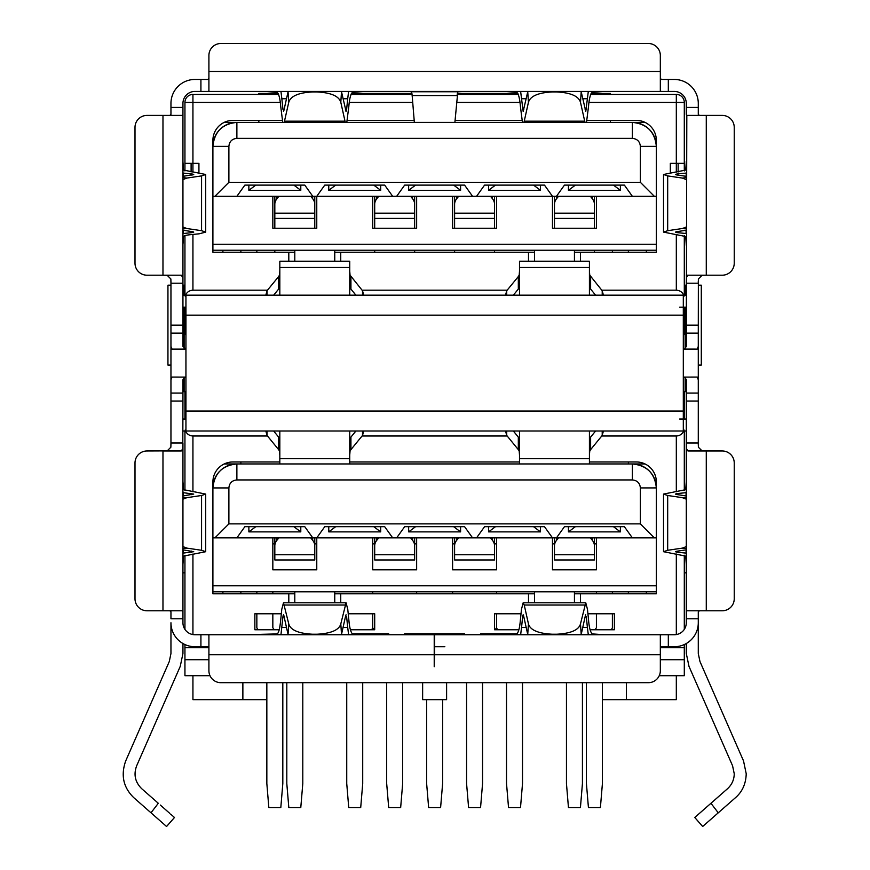 <?xml version="1.0" encoding="UTF-8"?>
<svg xmlns="http://www.w3.org/2000/svg" width="870" height="870" viewBox="0 0 870 870"><rect width="100%" height="100%" fill="white"/><g stroke="black" fill="none" stroke-linecap="round" stroke-linejoin="round"><path stroke-width="1.3" d="M645.072 463.96L632.37 463.96C646.91 465.396 654.903 473.389 656.339 487.929L656.339 537.867L654.338 537.867L640.363 523.881L640.363 487.929C639.885 483.078 637.231 480.425 632.37 479.946L236.879 479.946C232.029 480.414 229.365 483.078 228.886 487.929L228.886 523.881L214.901 537.867L236.879 537.867L244.861 526.687L304.783 526.687L312.776 537.867L316.767 537.867L324.76 526.687L384.681 526.687L392.674 537.867L396.666 537.867L404.659 526.687L464.58 526.687L472.573 537.867L476.564 537.867L484.557 526.687L544.479 526.687L552.472 537.867L556.463 537.867L564.456 526.687L556.463 537.867L654.338 537.867M596.418 559.845L596.418 537.867L596.418 569.828L552.472 569.828L552.472 537.867L476.564 537.867M472.573 537.867L396.666 537.867M392.674 537.867L316.767 537.867L316.767 569.828L272.832 569.828L272.832 537.867L272.832 559.845M304.783 526.687L312.776 537.867L236.879 537.867M214.901 537.867L212.9 537.867L212.9 487.929A23.968 23.968 0 0 1 219.468 471.453M564.456 526.687L624.377 526.687L632.37 537.867M496.542 559.845L496.542 537.867L496.542 569.828L452.596 569.828L452.596 537.867M416.643 537.867L416.643 569.828L372.697 569.828L372.697 537.867L372.697 559.845M632.37 479.946L632.37 463.96L224.177 463.96M656.339 591.796L212.9 591.796M220.393 470.529A23.968 23.968 0 0 1 236.879 463.96C222.328 465.396 214.335 473.389 212.9 487.929L228.886 487.929M632.37 463.96A23.968 23.968 0 0 1 656.339 487.929L656.339 593.797L574.439 593.797M646.356 591.796L646.356 593.797M222.894 593.797L222.894 591.796M656.339 585.804L212.9 585.804M294.799 602.79L294.799 591.796M334.754 602.79L334.754 591.796M534.495 602.79L534.495 591.796M574.439 602.79L574.439 591.796M228.886 523.881L640.363 523.881M274.822 537.867L274.822 559.965L314.777 559.965L314.777 545.838A19.977 12.452 180 0 0 312.667 540.27L310.742 537.867M278.857 537.867L276.932 540.27A19.977 12.452 180 0 0 274.822 545.838M274.822 539.596A19.977 12.452 -0 0 1 275.018 537.867M314.777 545.838L314.777 539.596A19.977 12.452 180 0 0 314.581 537.867M314.777 537.867L314.777 548.491M286.806 682.689L286.806 783.555L288.807 807.523L300.792 807.523L302.793 783.555L302.793 682.689M272.832 613.774L272.832 627.748L274.224 629.75M272.832 591.796L272.832 593.797M374.698 537.867L374.698 559.965L414.642 559.965L414.642 545.838A19.977 12.452 180 0 0 412.543 540.27L410.607 537.867M378.733 537.867L376.808 540.27A19.977 12.452 180 0 0 374.698 545.838M374.698 539.596A19.977 12.452 -0 0 1 374.894 537.867M414.642 545.838L414.642 539.596A19.977 12.452 180 0 0 414.457 537.867M414.642 537.867L414.642 548.491M386.682 682.689L386.682 783.555L388.683 807.523L400.668 807.523L402.658 783.555L402.658 682.689M372.697 613.774L372.697 627.748L374.1 629.75M372.697 591.796L372.697 593.797M416.643 591.796L416.643 593.797M454.597 537.867L454.597 559.965L494.541 559.965L494.541 545.838A19.977 12.452 180 0 0 492.442 540.27L490.506 537.867M458.631 537.867L456.706 540.27A19.977 12.452 180 0 0 454.597 545.838M454.597 539.596A19.977 12.452 -0 0 1 454.792 537.867M494.541 545.838L494.541 539.596A19.977 12.452 180 0 0 494.356 537.867M494.541 537.867L494.541 548.491M466.581 682.689L466.581 783.555L468.582 807.523L480.566 807.523L482.556 783.555L482.556 682.689M452.596 591.796L452.596 593.797M496.542 591.796L496.542 593.797M496.542 613.774L496.542 627.748L495.15 629.75M554.473 537.867L554.473 559.965L594.417 559.965L594.417 545.838A19.977 12.452 180 0 0 592.307 540.27L590.382 537.867M558.507 537.867L556.582 540.27A19.977 12.452 180 0 0 554.473 545.838M554.473 539.596A19.977 12.452 -0 0 1 554.658 537.867M594.417 545.838L594.417 539.596A19.977 12.452 180 0 0 594.221 537.867M594.417 537.867L594.417 548.491M566.457 682.689L566.457 783.555L568.447 807.523L580.431 807.523L582.432 783.555L582.432 682.689M596.418 591.796L596.418 593.797M596.418 613.774L596.418 627.748L595.015 629.75M300.792 526.687L300.792 531.874L248.863 531.874L248.863 526.687M293.864 526.687L300.792 531.874M255.78 526.687L248.863 531.874M256.846 591.796L256.846 593.797M256.846 613.774L256.846 627.748L257.846 629.75M192.933 675.696L192.933 699.665L266.84 699.665L266.84 783.555L268.83 807.523L280.814 807.523L282.815 783.555L282.815 682.689M373.763 526.687L380.69 531.874L380.69 526.687M335.679 526.687L328.762 531.874L380.69 531.874M328.762 531.874L328.762 526.687M346.738 682.689L346.738 783.555L348.729 807.523L360.713 807.523L362.714 783.555L362.714 682.689M371.707 629.75L372.697 627.748M568.447 526.687L568.447 531.874L620.386 531.874L613.459 526.687M575.375 526.687L568.447 531.874M620.386 526.687L620.386 531.874M612.393 591.796L612.393 593.797M612.393 613.774L612.393 627.748L611.393 629.75M586.423 682.689L586.423 783.555L588.424 807.523L600.409 807.523L602.41 783.555L602.41 682.689M533.56 526.687L540.487 531.874L540.487 526.687M495.476 526.687L488.548 531.874L540.487 531.874M488.548 531.874L488.548 526.687M506.525 682.689L506.525 783.555L508.526 807.523L520.51 807.523L522.511 783.555L522.511 682.689M496.542 627.748L497.542 629.75M415.577 526.687L408.65 531.874L460.589 531.874L453.661 526.687M460.589 526.687L460.589 531.874L460.589 526.687M408.65 531.874L408.65 526.687M426.637 699.665L426.637 783.555L428.627 807.523L440.611 807.523L442.612 783.555L442.612 699.665M645.072 122.398L632.37 122.398C646.91 123.834 654.903 131.827 656.339 146.367L656.339 196.305L654.338 196.305L640.363 182.319L640.363 146.367C639.885 141.516 637.231 138.852 632.37 138.373L236.879 138.373C232.029 138.852 229.365 141.505 228.886 146.367L228.886 182.319L214.901 196.305L236.879 196.305L244.861 185.114L304.783 185.114L312.776 196.305L316.767 196.305L324.76 185.114L384.681 185.114L392.674 196.305L396.666 196.305L404.659 185.114L464.58 185.114L472.573 196.305L476.564 196.305L484.557 185.114L544.479 185.114L552.472 196.305L556.463 196.305L564.456 185.114L556.463 196.305L654.338 196.305M596.418 196.305L596.418 228.266L552.472 228.266L552.472 196.305L476.564 196.305M472.573 196.305L396.666 196.305M392.674 196.305L316.767 196.305L316.767 228.266L272.832 228.266L272.832 196.305M304.783 185.114L312.776 196.305L236.879 196.305M214.901 196.305L212.9 196.305L212.9 146.367A23.968 23.968 0 0 1 219.468 129.891M564.456 185.114L624.377 185.114L632.37 196.305M496.542 196.305L496.542 228.266L452.596 228.266L452.596 196.305M416.643 196.305L416.643 228.266L372.697 228.266L372.697 196.305M632.37 138.373L632.37 122.398L224.177 122.398M656.339 250.234L212.9 250.234M220.393 128.967A23.968 23.968 0 0 1 236.879 122.398C222.328 123.834 214.335 131.827 212.9 146.367L228.886 146.367M632.37 122.398A23.968 23.968 0 0 1 656.339 146.367L656.339 252.235L574.439 252.235M646.356 250.234L646.356 252.235M222.894 252.235L222.894 250.234M656.339 244.242L212.9 244.242M294.799 261.217L294.799 250.234M334.754 261.217L334.754 250.234M534.495 261.217L534.495 250.234M574.439 261.217L574.439 250.234M228.886 182.319L640.363 182.319M184.94 170.933L184.94 102.421L192.933 102.421L192.933 94.438L278.617 94.438M590.654 94.438L676.316 94.438L676.316 102.421L684.298 102.421L684.298 170.944M314.777 210.409L314.777 228.266M274.822 196.305L274.822 228.266M274.822 250.234L274.822 252.235M274.822 213.172L314.777 213.172L314.777 204.276A19.977 12.452 180 0 0 312.667 198.708L310.742 196.305M278.857 196.305L276.932 198.708A19.977 12.452 180 0 0 274.822 204.276M274.822 198.023A19.977 12.452 -0 0 1 275.018 196.305M314.777 204.276L314.777 198.023A19.977 12.452 180 0 0 314.581 196.305M314.777 196.305L314.777 206.929M414.642 210.409L414.642 228.266M414.642 250.234L414.642 252.235M374.698 196.305L374.698 228.266M374.698 250.234L374.698 252.235M374.698 213.172L414.642 213.172L414.642 204.276A19.977 12.452 180 0 0 412.543 198.708L410.607 196.305M378.733 196.305L376.808 198.708A19.977 12.452 180 0 0 374.698 204.276M374.698 198.023A19.977 12.452 -0 0 1 374.894 196.305M414.642 204.276L414.642 198.023A19.977 12.452 180 0 0 414.457 196.305M414.642 196.305L414.642 206.929M494.541 210.409L494.541 228.266M494.541 250.234L494.541 252.235M454.597 196.305L454.597 228.266M454.597 250.234L454.597 252.235M454.597 213.172L494.541 213.172L494.541 204.276A19.977 12.452 180 0 0 492.442 198.708L490.506 196.305M458.631 196.305L456.706 198.708A19.977 12.452 180 0 0 454.597 204.276M454.597 198.023A19.977 12.452 -0 0 1 454.792 196.305M494.541 204.276L494.541 198.023A19.977 12.452 180 0 0 494.356 196.305M494.541 196.305L494.541 206.929M594.417 210.409L594.417 228.266M594.417 250.234L594.417 252.235M554.473 196.305L554.473 228.266M554.473 213.172L594.417 213.172L594.417 204.276A19.977 12.452 180 0 0 592.307 198.708L590.382 196.305M558.507 196.305L556.582 198.708A19.977 12.452 180 0 0 554.473 204.276M554.473 198.023A19.977 12.452 -0 0 1 554.658 196.305M594.417 204.276L594.417 198.023A19.977 12.452 180 0 0 594.221 196.305M594.417 196.305L594.417 206.929M373.763 185.114L380.69 190.312L380.69 185.114M335.679 185.114L328.762 190.312L380.69 190.312M328.762 190.312L328.762 185.114M453.661 185.114L460.589 190.312L460.589 185.114M415.577 185.114L408.65 190.312L460.589 190.312M408.65 190.312L408.65 185.114M533.56 185.114L540.487 190.312L540.487 185.114M495.476 185.114L488.548 190.312L540.487 190.312M488.548 190.312L488.548 185.114M300.792 185.114L300.792 190.312L248.863 190.312L248.863 185.114M293.864 185.114L300.792 190.312M255.78 185.114L248.863 190.312M256.846 250.234L256.846 252.235M568.447 185.114L568.447 190.312L620.386 190.312L613.459 185.114M575.375 185.114L568.447 190.312M620.386 185.114L620.386 190.312M612.393 250.234L612.393 252.235M660.33 659.71L684.298 659.71L684.298 675.696L659.242 675.696M208.909 659.71L184.94 659.71L184.94 675.696L209.996 675.696M294.799 593.797L212.9 593.797L212.9 537.867M534.495 593.797L334.754 593.797M184.94 644.55L184.94 647.726L208.909 647.726M184.94 629.38L184.94 555.256M184.94 659.71L184.94 647.726M242.871 699.665L242.871 682.689M266.84 699.665L266.84 682.689M422.635 682.689L422.635 699.665L446.604 699.665L446.604 682.689M626.378 682.689L626.378 699.665L602.41 699.665M684.298 629.38L684.298 555.234M684.298 659.71L684.298 644.55M212.9 487.831L212.9 481.936A19.977 19.977 0 0 1 232.877 461.97L279.825 461.97M404.659 634.741L404.659 633.751L464.58 633.751L464.58 634.741M352.078 633.751L388.683 633.751L388.683 634.741L388.683 633.751M480.566 633.751L480.566 634.741L480.566 633.751L517.182 633.751M587.913 613.774L614.394 613.774L614.394 629.75L590.077 629.75M518.879 629.75L494.541 629.75L494.541 613.774L521.021 613.774M350.392 629.75L374.698 629.75L374.698 613.774L348.228 613.774M279.194 629.75L254.856 629.75L254.856 613.774L281.325 613.774M580.431 593.797L580.431 602.79L580.431 593.797M528.503 602.79L528.503 593.797M340.746 593.797L340.746 602.79M288.807 602.79L288.807 593.797L288.807 602.79M349.729 461.97L519.51 461.97M589.425 461.97L636.361 461.97A19.977 19.977 0 0 1 656.339 481.936L656.339 487.907L640.363 487.929M676.316 491.746L676.316 436L601.768 436M507.166 436L362.072 436M267.481 436L192.933 436L192.933 491.746M660.33 647.726L684.298 647.726M185.19 430.008C186.43 433.738 189.007 435.739 192.933 436M676.316 436C680.231 435.739 682.819 433.738 684.048 430.008M294.799 252.235L212.9 252.235L212.9 196.305M534.495 252.235L334.754 252.235M185.941 416.023L184.94 416.023L184.94 419.025M684.298 419.025L684.298 416.023L683.309 416.023M184.94 490.528L184.94 431.009M184.94 416.023L184.94 400.048L185.941 400.048M185.941 393.055L184.94 393.055L184.94 400.048M684.298 416.023L684.298 393.055L683.309 393.055M684.298 490.528L684.298 431.009M212.9 146.269L212.9 140.375A19.977 19.977 0 0 1 232.877 120.397L282.261 120.397M340.746 252.235L340.746 261.217M288.807 261.217L288.807 252.235L288.807 261.217M347.293 120.397L414.185 120.397M455.053 120.397L521.956 120.397M586.989 120.397L636.361 120.397A19.977 19.977 0 0 1 656.339 140.375L656.339 146.345M580.431 252.235L580.431 261.217L580.431 252.235M528.503 261.217L528.503 252.235M670.324 172.76L670.324 163.342L676.316 163.342L676.316 102.421L589.001 102.421M198.925 172.76L198.925 163.342L184.94 163.342M192.933 234.432L192.933 290.188L267.481 290.188M362.072 290.188L507.166 290.188M601.768 290.188L676.316 290.188L676.316 234.432M185.941 310.155L184.94 310.155L184.94 307.164M683.309 333.134L684.298 333.134L684.298 310.155L683.309 310.155M185.941 326.141L184.94 326.141L184.94 333.134L185.941 333.134M676.316 172.151L676.316 163.342L684.298 163.342M684.048 296.181C682.819 292.44 680.231 290.449 676.316 290.188M684.298 235.639L684.298 295.18M192.933 290.188C189.007 290.449 186.43 292.44 185.19 296.181M184.94 295.18L184.94 235.639M192.933 172.151L192.933 102.421L280.26 102.421M350.958 94.438L412.054 94.438M457.207 94.438L518.313 94.438M684.298 310.155L684.298 307.164M184.94 326.141L184.94 310.155M192.933 94.438A7.993 7.993 0 0 0 184.94 102.421M676.316 94.438A7.993 7.993 22.5 0 1 681.96 96.777A7.993 7.993 52.5 0 1 684.298 102.421M628.379 593.797L628.379 591.796M628.379 463.96L628.379 461.97M628.379 252.235L628.379 250.234M240.87 461.97L240.87 463.96M240.87 591.796L240.87 593.797M626.378 699.665L676.316 699.665L676.316 675.696M240.87 252.235L240.87 250.234M454.89 122.398L457.805 91.752L464.797 91.437M686.299 563.771L686.299 583.368M686.299 333.134L686.299 346.401L684.69 348.881L683.309 349.077L697.261 349.109L698.284 346.401L698.284 333.134L686.299 333.134L686.811 115.405M183.178 549.873L183.178 553.113L193.727 551.7L182.939 549.829M182.939 495.943L193.727 494.084L183.178 492.67L183.178 495.911M727.45 788.775C731.887 784.707 734.149 779.705 734.247 773.767L732.562 765.752L688.986 666.355L686.299 653.522L686.299 643.517L686.299 653.522L688.986 666.355L732.562 765.752L734.247 773.767C734.149 779.705 731.887 784.707 727.45 788.775L710.942 803.282L718.261 812.808L702.677 826.5L735.367 797.768C742.295 791.83 745.916 783.826 746.221 773.767L743.535 760.935L699.969 661.537L698.284 653.522L698.284 611.849L699.36 610.773L686.702 610.773L686.299 611.849L686.299 379.777L684.897 377.362L683.309 377.101L697.261 377.069L698.284 379.777L698.284 346.401M718.261 812.808L702.677 826.5L694.771 817.495L699.447 813.385M702.384 810.807L694.815 817.463M702.927 826.282L703.493 825.782M705.548 808.023L702.373 810.818M707.19 822.531L708.919 821.019M526.187 98.734L521.543 98.734L523.174 111.414L527.829 91.437M523.903 122.398L524.24 121.169L584.705 121.169L580.486 102.279L581.203 91.785L585.771 111.414L587.391 98.734L582.748 98.734M586.489 122.398L588.533 106.357C589.131 98.875 590.349 94.188 592.155 92.274L604.4 91.437M505.6 91.48L516.78 92.274C518.542 93.829 519.749 98.517 520.401 106.357L522.446 122.398M346.793 122.398L348.837 106.357C349.446 98.875 350.653 94.188 352.459 92.274L364.715 91.437M265.905 91.48L277.084 92.274C278.846 93.829 280.053 98.517 280.716 106.357L282.75 122.398M343.052 627.455L347.706 627.455L346.641 616.95L345.716 615.514L341.508 634.404L340.801 623.899C339.093 630.032 331.133 633.469 316.919 634.23L312.624 634.23C298.421 633.469 290.46 630.032 288.753 623.899L283.479 602.779L281.771 609.326L280.716 619.832C279.868 628.542 278.661 633.229 277.084 633.904L246.156 634.741M383.398 634.741L352.459 633.904C350.697 632.153 349.49 627.466 348.837 619.832L347.772 609.326L346.075 602.779L340.801 623.899M208.909 654.718L208.909 670.694A11.984 11.984 0 0 0 220.893 682.689L648.346 682.689A11.984 11.984 0 0 0 660.33 670.694L660.33 654.718L434.619 654.718L434.217 666.703L434.217 654.718L208.909 654.718L208.909 635.143L208.909 647.802L207.843 646.725L194.923 646.725A23.968 23.968 0 0 1 170.955 622.757L170.955 653.522L169.28 661.537L125.704 760.935C120.636 775.322 123.366 787.6 133.882 797.768L162.027 822.509C168.084 827.838 168.095 827.838 162.059 822.531L150.988 812.808L162.027 822.509L150.988 812.808L158.307 803.282L141.788 788.775C135.1 782.184 133.393 774.518 136.688 765.752L180.253 666.355L182.939 653.522L182.939 643.517L182.939 653.522M686.299 611.849L686.299 622.757A11.984 11.984 0 0 1 674.315 634.741L194.923 634.741A11.984 11.984 0 0 1 182.939 622.757L182.939 618.766L170.955 618.766L170.955 611.849L170.955 615.949M170.955 445.114L170.955 281.075M170.955 325.141L182.939 325.141L182.939 114.34L182.537 115.405L169.889 115.405L170.955 114.34L170.955 103.421A23.968 23.968 0 0 1 194.923 79.453L207.843 79.453L208.909 78.387M404.387 91.437L460.099 91.47M699.36 115.405L698.284 114.34L698.284 103.421A23.968 23.968 0 0 0 674.315 79.453L661.407 79.453L660.33 78.387M686.299 114.34L686.299 103.421A11.984 11.984 0 0 0 674.315 91.437L207.843 91.437L208.909 91.035L208.909 55.484A11.984 11.984 0 0 1 220.893 43.5L648.346 43.5A11.984 11.984 0 0 1 660.33 55.484L660.33 91.035L661.407 91.437M686.299 482.002L686.299 462.405M686.702 115.405L722.252 115.405A11.984 11.984 0 0 1 734.236 127.39L734.236 263.218A11.984 11.984 0 0 1 722.252 275.203L686.299 275.203L687.963 275.203L686.441 277.486L686.299 283.196L698.284 283.196L698.284 281.075M706.277 115.405L706.277 275.203L702.068 275.29L698.371 278.976L698.284 333.134M698.284 445.114L698.284 379.777M698.284 393.055L686.299 393.055M706.277 610.773L722.252 610.773A11.984 11.984 0 0 0 734.236 598.788L734.236 462.96A11.984 11.984 0 0 0 722.252 450.975L687.963 450.975L686.441 448.692L686.299 442.993L698.284 442.993L698.382 447.213L702.057 450.888L706.277 450.975L706.277 610.773L686.702 610.773M660.33 647.802L661.407 646.725L674.315 646.725A23.968 23.968 0 0 0 698.284 622.757L698.284 618.766L686.299 618.766M686.299 606.781L686.299 615.949M699.969 661.537L698.284 653.522M686.299 334.526L683.309 334.526M686.299 391.652L683.309 391.652M686.299 499.173L682.341 497.662L667.682 495.487L667.682 550.286L663.527 551.7L685.712 556.115L686.299 564.837M686.278 481.795L686.299 480.936M686.299 179.59L682.341 178.067L667.682 175.903L667.682 230.691L663.527 232.105L685.712 236.52L686.299 245.242M686.278 162.201L686.299 161.352M505.394 91.459L504.535 91.437M265.698 91.459L264.839 91.437M146.986 115.405A11.984 11.984 0 0 0 135.002 127.39L135.002 263.218A11.984 11.984 0 0 0 146.986 275.203L162.973 275.203L162.973 115.405L146.986 115.405M181.275 275.203L162.973 275.203L167.181 275.29L170.868 278.976L170.955 283.196L182.939 283.196L182.798 277.486L181.275 275.203M182.939 618.766L182.939 442.993L170.955 442.993L170.868 447.213L167.17 450.888L146.986 450.975A11.984 11.984 0 0 0 135.002 462.96L135.002 598.788A11.984 11.984 0 0 0 146.986 610.773L162.973 610.773L162.973 450.975L181.275 450.975L182.798 448.702L182.939 401.048L170.955 401.048M185.941 391.652L182.939 391.652M185.941 334.526L183.429 334.526M182.939 546.599L186.909 548.122L182.939 548.524M182.983 482.002L183.537 489.658L205.711 494.084L201.568 495.487L186.909 497.662L182.939 499.173M182.939 227.005L186.909 228.527L182.939 228.93M414.348 122.398L412.162 95.58L411.445 91.752L409.139 91.47M661.407 634.741L660.33 635.143L660.33 654.718M434.217 646.725L444.853 646.725M667.682 495.487L663.516 494.084L685.712 489.658L686.256 482.002M667.682 175.903L663.516 174.489L685.712 170.063L686.256 162.407M582.748 627.455L587.391 627.455L586.336 616.95L585.412 615.514L581.203 634.404L580.486 623.899L585.76 602.779L587.467 609.326L588.533 619.832C589.131 627.303 590.338 631.99 592.155 633.904L604.4 634.741M504.535 634.741L516.78 633.904C518.542 632.359 519.749 627.661 520.401 619.832L521.467 609.326L523.174 602.779L524.24 605.02L584.705 605.02M201.568 495.487L201.568 550.286L205.722 551.7L183.537 556.115L182.983 563.771M201.568 550.286L186.909 548.122M521.543 98.734L520.63 91.437M588.305 91.437L587.391 98.734M584.705 121.169L585.042 122.398M524.24 121.169L528.449 102.279L527.731 91.785M286.491 98.734L281.847 98.734L282.913 109.228L283.837 110.675L288.133 91.437M281.847 98.734L280.945 91.437M284.207 122.398L288.753 102.279L288.046 91.785M283.479 111.414L283.837 110.675M348.609 91.437L347.706 98.734L343.052 98.734M284.544 121.169L345.009 121.169L345.346 122.398M345.009 121.169L340.801 102.279C338.908 96.091 330.948 92.655 316.919 91.948L312.624 91.948C298.617 92.633 290.667 96.081 288.753 102.279M340.801 102.279L341.508 91.785L346.075 111.414M345.716 110.675C346.021 111.849 346.325 111.371 346.641 109.228L347.706 98.734M686.299 492.637L677.697 493.518C675.25 493.845 674.989 494.193 676.893 494.551L675.511 494.084M686.299 495.943L676.893 494.551M686.299 553.135L677.697 552.265C675.261 551.928 675 551.58 676.893 551.221L675.522 551.7M676.893 551.221L686.299 549.829M667.682 550.286L682.341 548.122L686.299 546.599M686.299 233.541L677.697 232.671C675.261 232.333 675 231.996 676.893 231.637L675.522 232.105M686.071 176.316L686.299 173.054M676.893 231.637L686.299 230.245M667.682 230.691L682.341 228.527L686.299 227.005M686.071 173.076L677.697 173.924C675.25 174.25 674.989 174.598 676.893 174.957L675.511 174.489M686.299 176.349L676.893 174.957M434.619 654.718L434.619 634.741M347.706 627.455L348.609 634.741M280.945 634.741L282.913 616.95C283.218 614.818 283.533 614.34 283.837 615.514L283.479 614.775M346.075 614.764L345.716 615.514M283.837 615.514L288.046 634.404L288.753 623.899M580.486 102.279C578.593 96.091 570.644 92.655 556.615 91.948L552.319 91.948C538.302 92.644 530.341 96.091 528.449 102.279M710.942 803.282L694.771 817.495M520.641 634.741L521.543 627.455L526.187 627.455M523.164 614.775L523.522 615.514C523.218 614.34 522.913 614.818 522.609 616.95L521.543 627.455M523.522 615.514L527.731 634.404L528.449 623.899L524.24 605.02M587.391 627.455L588.305 634.741M585.771 614.764L585.412 615.514M580.486 623.899C578.789 630.032 570.829 633.469 556.615 634.23L552.319 634.23C538.117 633.469 530.156 630.032 528.449 623.899M182.939 179.59L186.909 178.067L201.568 175.903L201.568 230.691L205.722 232.105L199.176 233.802L190.802 234.65C186.3 235.085 183.875 235.716 183.537 236.52L182.983 244.187M182.983 162.407L183.537 170.063L205.711 174.489L205.711 232.029M201.568 175.903L205.711 174.489M201.568 230.691L186.909 228.527M182.939 176.349L193.727 174.489M183.178 230.278L183.178 233.519L191.552 232.671C193.988 232.344 194.249 231.996 192.346 231.637L182.939 230.245M193.727 232.105L192.346 231.637M192.346 174.957C194.249 174.598 193.977 174.25 191.552 173.924L182.939 173.054M434.217 634.741L434.217 654.718M208.909 635.143L207.843 634.741M182.939 161.352L182.961 162.201M182.961 563.977L182.939 564.837M182.939 480.936L182.961 481.795M207.843 91.437L200.916 91.437L200.916 79.453M182.939 114.34L182.939 103.421A11.984 11.984 0 0 1 194.923 91.437L200.916 91.437M182.537 115.405L162.973 115.405M170.955 346.401L171.988 349.109L185.941 349.109L182.939 346.401L182.939 333.134L170.955 333.134M182.939 401.048L182.939 379.777L184.56 377.297L185.941 377.101L171.988 377.069L170.955 379.777M182.939 611.849L182.428 610.773M182.537 610.773L162.973 610.773M160.319 805.054L169.791 813.385L160.319 805.054M170.683 814.168L174.478 817.495L166.561 826.5L164.821 824.967M180.253 666.355L136.688 765.752C133.393 774.518 135.1 782.184 141.788 788.775M182.939 393.055L170.955 393.055M182.939 325.141L182.939 333.134M182.939 283.196L182.939 275.203L182.939 283.196M182.939 162.407L182.939 142.821M182.939 244.187L182.939 263.773M170.955 611.849L169.889 610.773M506.721 431.009L506.721 435.446L518.324 449.638L519.194 451.041L519.51 455.162M589.425 455.162L589.751 451.041L590.621 449.638L590.621 437.099L589.425 440.133M267.025 431.009L267.025 435.446L278.628 449.638L279.498 451.041L279.825 455.162M349.729 455.162L350.055 451.041L350.925 449.638L350.925 437.099L349.729 440.133M686.299 295.18L182.939 295.18M185.941 411.031L683.309 411.031L683.309 431.009L185.941 431.009L185.941 295.18L189.617 295.18M265.839 295.18L267.025 290.732L267.025 295.18M363.714 295.18L362.518 290.732L350.055 275.137L349.729 271.027M505.535 295.18L506.721 290.732L506.721 295.18M603.41 295.18L602.214 290.732L589.751 275.137L589.425 271.027M182.939 307.164L185.941 307.164M683.309 295.18L683.309 315.157L185.941 315.157M683.309 411.031L683.309 315.157M679.633 307.164L686.299 307.164M279.825 271.027L279.498 275.137L278.628 276.551L267.025 290.732M519.51 271.027L519.194 275.137L518.324 276.551L506.721 290.732M679.633 431.009L686.299 431.009M185.941 431.009L182.939 431.009M185.941 419.025L182.939 419.025M686.299 419.025L679.633 419.025M279.825 286.045L278.628 289.079L273.648 295.18M355.906 295.18L350.925 289.079L349.729 286.045M513.333 295.18L518.324 289.079L519.51 286.045M589.425 286.045L590.621 289.079L590.621 276.551M595.602 295.18L590.621 289.079M506.721 435.446L505.535 431.009M590.621 449.638L602.214 435.446L603.41 431.009M267.025 435.446L265.839 431.009M350.925 449.638L362.518 435.446L363.714 431.009M279.825 295.18L279.825 261.217L349.729 261.217L349.729 267.503L279.825 267.503M349.729 295.18L349.729 267.503M519.51 295.18L519.51 261.217L589.425 261.217L589.425 267.503L519.51 267.503M589.425 295.18L589.425 267.503M595.602 431.009L590.621 437.099M519.51 440.133L518.324 437.099L513.333 431.009M279.825 440.133L278.628 437.099L273.648 431.009M355.906 431.009L350.925 437.099M519.51 463.96L519.51 431.009M519.51 458.675L589.425 458.675L589.425 463.96M589.425 458.675L589.425 431.009M279.825 463.96L279.825 431.009M279.825 458.675L349.729 458.675L349.729 463.96M349.729 458.675L349.729 431.009M258.847 120.397L258.847 122.398M258.847 94.438L258.847 93.438L278.215 93.438M610.392 94.438L610.392 93.438L591.056 93.438M610.392 122.398L610.392 120.397M684.298 572.819L686.299 572.819M184.94 572.819L182.939 572.819M517.9 93.438L457.337 93.438M411.934 93.438L351.36 93.438M684.298 393.055L684.298 391.652M684.298 334.526L684.298 333.134M184.94 393.055L184.94 391.652M184.94 334.526L184.94 333.134M686.299 285.186L684.298 285.186M698.284 365.085L701.296 365.085L701.296 285.186L698.284 285.186M170.955 285.186L167.943 285.186L167.943 365.085L170.955 365.085M184.94 285.186L182.939 285.186M236.879 463.96L236.879 479.946M316.767 543.859L314.777 543.859M274.822 543.859L272.832 543.859M274.822 554.734L314.777 554.734M276.932 537.867L276.932 540.27M312.667 540.27L312.667 537.867M416.643 543.859L414.642 543.859M374.698 543.859L372.697 543.859M374.698 554.734L414.642 554.734M376.808 537.867L376.808 540.27M412.543 540.27L412.543 537.867M496.542 543.859L494.541 543.859M454.597 543.859L452.596 543.859M454.597 554.734L494.541 554.734M456.706 537.867L456.706 540.27M492.442 540.27L492.442 537.867M596.418 543.859L594.417 543.859M554.473 543.859L552.472 543.859M554.473 554.734L594.417 554.734M556.582 537.867L556.582 540.27M592.307 540.27L592.307 537.867M640.363 146.367L656.339 146.367M236.879 122.398L236.879 138.373M191.106 163.342L191.106 171.966M678.143 171.966L678.143 163.342M276.932 196.305L276.932 198.708M312.667 198.708L312.667 196.305M376.808 196.305L376.808 198.708M412.543 198.708L412.543 196.305M456.706 196.305L456.706 198.708M492.442 198.708L492.442 196.305M556.582 196.305L556.582 198.708M592.307 198.708L592.307 196.305M192.933 554.027L192.933 634.578M676.316 634.578L676.316 554.027M519.945 102.421L456.522 102.421M412.717 102.421L349.305 102.421M683.309 400.048L684.298 400.048M684.298 326.141L683.309 326.141M668.323 79.453L668.323 91.437M686.299 107.423L698.284 107.423M686.299 325.141L698.284 325.141M698.284 401.048L686.299 401.048M668.323 634.741L668.323 646.725M685.125 334.526L685.125 349.109M685.125 377.069L685.125 391.652M208.909 71.46L660.33 71.46M184.114 391.652L184.114 377.069M184.114 349.109L184.114 334.526M191.552 552.265L191.552 551.101M191.552 494.671L191.552 493.518M186.909 497.662L182.939 497.259M411.445 91.752L457.805 91.752M412.162 95.58L457.087 95.58M686.299 497.259L682.341 497.662M686.071 553.113L686.071 549.873M686.071 495.911L686.071 492.67M686.299 548.524L682.341 548.122M686.071 233.519L686.071 230.278M686.299 228.93L682.341 228.527M686.299 177.665L682.341 178.067M281.847 627.455L286.491 627.455M522.609 109.228L523.849 109.228M585.086 109.228L586.336 109.228M282.913 109.228L284.153 109.228M345.401 109.228L346.641 109.228M677.697 493.518L677.697 494.671M677.697 551.101L677.697 552.265M677.697 173.924L677.697 175.077M677.697 231.518L677.697 232.671M346.641 616.95L345.401 616.95M284.153 616.95L282.913 616.95M284.544 605.02L345.009 605.02M586.336 616.95L585.086 616.95M523.849 616.95L522.609 616.95M186.909 178.067L182.939 177.665M191.552 232.671L191.552 231.518M191.552 175.077L191.552 173.924M183.178 173.076L183.178 176.316M200.916 646.725L200.916 634.741M170.955 107.423L182.939 107.423M362.518 295.18L362.518 290.732M602.214 295.18L602.214 290.732M278.628 289.079L278.628 276.551M350.925 289.079L350.925 276.551M518.324 289.079L518.324 276.551M602.214 435.446L602.214 431.009M362.518 435.446L362.518 431.009M518.324 449.638L518.324 437.099M278.628 449.638L278.628 437.099M685.234 334.526L685.234 307.164M685.234 295.18L685.234 285.186M184.005 285.186L184.005 295.18M184.005 307.164L184.005 334.526M274.822 218.403L314.777 218.403M374.698 218.403L414.642 218.403M454.597 218.403L494.541 218.403M554.473 218.403L594.417 218.403M205.711 494.084L205.711 551.623M663.527 494.149L663.527 551.7M663.527 174.555L663.527 232.105M345.999 602.79L283.533 602.79M585.695 602.79L523.229 602.79"/></g></svg>
